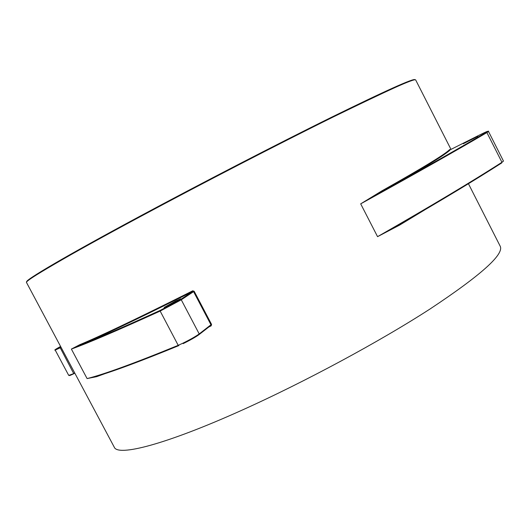 <?xml version="1.0" encoding="UTF-8"?>
<svg xmlns="http://www.w3.org/2000/svg" width="530" height="530" viewBox="0 0 530 530"><rect width="100%" height="100%" fill="white"/><g stroke="black" fill="none" stroke-linecap="round" stroke-linejoin="round"><path stroke-width="0.79" d="M35.43 275.573L35.901 275.255M175.655 300.994L164.167 307.46L169.123 305.287L180.65 298.794L175.655 300.994M471.382 139.271L463.246 143.769L477.848 136.316L471.382 139.271M415.036 79.752L415.023 79.712C413.943 77.956 386.098 90.478 331.488 117.263C277.375 143.974 201.055 183.387 139.999 216.194C65.528 256.182 24.373 280.509 26.705 281.861L26.732 281.894M468.434 183.718L500.227 246.258C504.176 254.427 480.829 275.302 430.194 308.891C379.646 341.605 304.624 382.057 241.74 410.286C165.128 444.796 117.726 456.675 114.261 447.181L26.5 282.49C24.181 281.172 65.415 256.831 140.046 216.777C201.248 183.903 277.746 144.392 331.979 117.6C386.695 90.736 414.592 78.175 415.659 79.911L450.99 149.4M210.768 325.48L211.152 325.851L211.569 324.426L210.966 324.771L193.576 291.639L194.192 291.308L192.754 290.798L192.86 291.387L181.896 296.893C133.726 320.895 99.6 337.067 79.513 345.401L71.378 349.071L79.692 344.732L79.513 345.401C96.513 338.842 123.43 327.156 160.279 310.348L180.544 299.536L181.273 299.808L199.207 333.92L210.966 324.771L210.748 325.493L199.161 334.523M399.58 224.561L399.56 225.131L377.559 236.658C430.671 206.223 472.131 181.432 501.943 162.286L501.771 162.895C476.357 179.233 442.311 199.77 399.64 224.528L377.559 236.658L360.692 203.851L381.964 190.82L382.527 191.158L360.692 203.851C414.361 174.29 456.436 150.533 486.898 132.573L501.943 162.286L503.454 161.041L488.494 131.473L486.898 132.573L486.328 132.301C488.203 131.089 488.925 130.811 488.494 131.473M96.222 376.386L96.672 376.658L87.092 378.579C104.118 374.312 134.487 363.229 178.206 345.328L182.711 343.288C190.137 339.611 195.636 336.49 199.207 333.92L199.002 334.649C195.577 337.12 190.297 340.114 183.175 343.639M381.964 190.82C422.947 167.778 445.511 154.018 449.659 149.533L450.308 149.738C446.187 154.243 423.589 168.05 382.527 191.158C425.716 167.228 460.305 147.612 486.295 132.314L486.328 132.301C460.192 147.684 425.365 167.427 381.858 191.529L382.501 191.164C423.602 168.05 446.147 154.263 450.122 149.791L449.818 149.712M193.576 291.639L192.847 291.394L181.903 296.88C133.745 320.882 99.633 337.047 79.56 345.368L78.798 345.699C95.784 339.167 122.933 327.388 160.245 310.368L160.159 311.077L178.206 345.328L178.848 345.6C141.331 360.97 113.718 371.252 96.029 376.446L87.092 378.579L71.378 349.071C87.622 343.281 117.209 330.614 160.159 311.077L181.273 299.808L193.576 291.639M404.344 83.455L404.867 83.256M160.279 310.348L180.604 299.51L192.86 291.387L180.544 299.536M79.692 344.732C99.739 336.384 133.785 320.233 181.83 296.277L192.754 290.798M211.152 325.851L208.813 326.997M424.53 210.006L399.56 225.131M194.192 291.308L211.569 324.426M416.633 171.005L416.885 171.501M105.569 373.445L96.672 376.658M84.913 342.512L85.171 343.003M188.985 293.951L189.27 294.501M486.295 132.314C489.395 130.347 486.732 131.447 478.305 135.62L450.308 149.738M60.579 346.441L59.281 347.163C53.98 350.191 54.226 350.27 60.029 347.415L73.617 373.385L74.664 372.875M61.083 347.382L55.226 350.098L68.721 375.406L74.849 373.219M60.029 347.415L60.016 347.422C55.445 349.436 53.848 350.33 55.226 350.098M73.975 373.65C70.145 375.505 68.695 376.022 69.622 375.2M26.705 281.861C24.241 281.629 65.296 256.672 140.072 216.757C201.307 183.864 277.859 144.332 332.072 117.547C386.926 90.822 414.579 78.215 415.023 79.712M84.952 342.493L85.217 342.983M502.844 161.67L503.454 161.041M69.609 375.207L68.721 375.406"/></g></svg>

